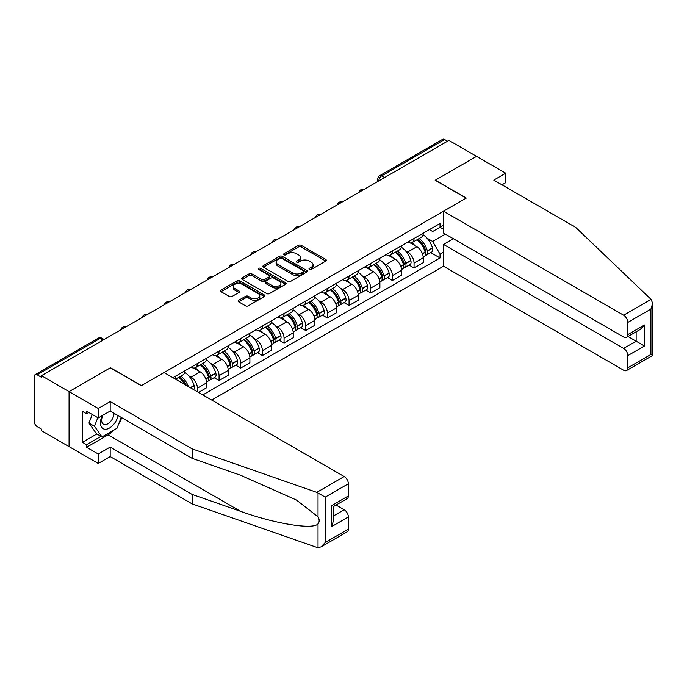 <?xml version="1.0" encoding="UTF-8"?>
<svg xmlns="http://www.w3.org/2000/svg" width="687" height="687" viewBox="0 0 687 687"><rect width="100%" height="100%" fill="white"/><g stroke="black" fill="none" stroke-linecap="round" stroke-linejoin="round"><path stroke-width="1.03" d="M309.382 269.45A1.348 0.781 0 0 0 311.288 269.45L325.775 261.086A1.932 1.116 0 0 0 326.334 260.296A1.932 1.116 0 0 0 325.775 259.514L301.232 245.345A1.932 1.116 0 0 0 298.51 245.345L284.023 253.709A1.348 0.781 0 0 0 283.628 254.259A1.348 0.781 0 0 0 284.023 254.808A1.348 0.781 0 0 0 285.929 254.808L287.801 253.726A6.166 3.564 0 0 1 296.526 253.726L298.579 254.903A6.166 3.564 0 0 1 300.382 257.427A6.166 3.564 0 0 1 298.579 259.944L296.698 261.026A1.348 0.781 0 0 0 296.303 261.575A1.348 0.781 0 0 0 296.698 262.125A1.348 0.781 0 0 0 298.613 262.125L300.485 261.043A6.166 3.564 0 0 1 309.21 261.043L311.254 262.228A6.166 3.564 0 0 1 313.057 264.744A6.166 3.564 0 0 1 311.254 267.26L309.382 268.342A1.348 0.781 0 0 0 308.987 268.9A1.348 0.781 0 0 0 309.382 269.45L309.382 268.342M238.664 300.279A1.932 1.116 0 0 0 238.097 301.069A1.932 1.116 0 0 0 238.664 301.851L245.542 305.827A1.932 1.116 0 0 0 248.273 305.827L264.358 296.544A1.932 1.116 0 0 0 264.924 295.753A1.932 1.116 0 0 0 264.358 294.972L239.823 280.803A1.932 1.116 0 0 0 237.092 280.803L221.008 290.086A1.932 1.116 0 0 0 220.441 290.876A1.932 1.116 0 0 0 221.008 291.666L229.321 296.466A1.932 1.116 0 0 0 232.051 296.466L238.93 292.49A1.932 1.116 0 0 0 239.497 291.7A1.932 1.116 0 0 0 238.93 290.919L234.808 288.531A5.161 2.98 0 0 1 233.297 286.427A5.161 2.98 0 0 1 236.483 283.679A5.161 2.98 0 0 1 242.099 284.324L258.26 293.65A5.161 2.98 0 0 1 259.772 295.753A5.161 2.98 0 0 1 256.586 298.502A5.161 2.98 0 0 1 250.961 297.857L248.273 296.303A1.932 1.116 0 0 0 245.542 296.303L238.664 300.279L238.664 301.851M41.435 375.669L448.92 140.406L476.555 156.361L435.172 180.26L466.138 198.139L141.428 385.613L110.461 367.725L69.069 391.624L41.435 375.669L41.435 377.275L37.124 374.784A3.924 2.267 -120 0 0 35.166 374.595A3.924 2.267 -120 0 0 34.35 376.39L34.35 421.775A3.924 2.267 -120 0 0 37.124 426.584L41.435 429.074L41.435 430.672L69.069 446.627L69.069 391.624L69.069 446.627L98.232 463.467L98.232 454.004L110.178 447.108L110.178 456.572L98.232 463.467M287.939 281.352A1.932 1.116 0 0 0 290.67 281.352L306.754 272.061A1.932 1.116 0 0 0 307.321 271.279A1.932 1.116 0 0 0 306.754 270.489L282.22 256.32A1.932 1.116 0 0 0 279.489 256.32L263.404 265.611A1.932 1.116 0 0 0 262.838 266.401A1.932 1.116 0 0 0 263.404 267.183L287.939 281.352M259.239 269.742A1.348 0.781 0 0 1 260.605 269.931L260.605 268.325L285.56 282.726A1.932 1.116 0 0 1 286.118 283.516A1.932 1.116 0 0 1 285.56 284.306L269.467 293.589A1.932 1.116 0 0 1 266.745 293.589L242.202 279.42L249.089 275.478L249.089 273.873L242.202 277.849A1.932 1.116 0 0 0 241.644 278.639A1.932 1.116 0 0 0 242.202 279.42L242.202 277.849M249.089 275.478A1.932 1.116 0 0 1 251.82 275.478L251.82 273.873A1.932 1.116 0 0 0 249.089 273.873M251.82 273.873L261.764 279.618A1.932 1.116 0 0 0 264.495 279.618L269.064 276.981A1.932 1.116 0 0 0 269.622 276.2A1.932 1.116 0 0 0 269.064 275.41L258.698 269.424A1.348 0.781 0 0 1 258.303 268.875A1.348 0.781 0 0 1 259.136 268.153A1.348 0.781 0 0 1 260.605 268.325M211.708 400.04L443.501 266.221L623.633 370.216A5.891 3.401 -120 0 0 626.578 370.508A5.891 3.401 -120 0 0 627.798 367.811L627.798 355.626A5.891 3.401 -120 0 0 623.633 348.403L636.136 341.19L644.466 345.999L627.798 355.626M384.617 177.529L381.697 175.846A3.924 2.267 60 0 0 379.731 175.657L442.651 139.332A3.924 2.267 60 0 1 444.609 139.53L381.697 175.846A3.924 2.267 120 0 0 378.923 180.664L378.923 180.818M447.529 141.213L444.609 139.53M414.055 238.475A9.034 5.213 60 0 1 412.183 242.528L421.354 237.238A9.034 5.213 -120 0 0 423.226 233.185M405.356 250.686L407.666 252.026A9.034 5.213 60 0 1 414.055 263.087L423.226 257.797A9.034 5.213 -120 0 0 416.837 246.736L410.276 242.949M423.226 257.797L423.226 262.692L414.055 267.982L409.091 265.113M412.183 242.528A9.034 5.213 60 0 1 407.743 242.125M414.055 263.087L414.055 267.982M392.389 250.978A9.034 5.213 60 0 1 390.525 255.04L399.688 249.742A9.034 5.213 -120 0 0 401.56 245.688M387.425 277.617L392.389 280.494L401.56 275.195L401.56 270.309A9.034 5.213 -120 0 0 395.171 259.239L388.61 255.452M390.525 255.04A9.034 5.213 60 0 1 386.077 254.628M383.69 263.198L386 264.529A9.034 5.213 60 0 1 392.389 275.599L392.389 280.494M370.722 263.49A9.034 5.213 60 0 1 368.859 267.544L378.022 262.254A9.034 5.213 -120 0 0 379.894 258.2M365.759 290.129L370.722 292.997L379.894 287.707L379.894 282.812A9.034 5.213 -120 0 0 373.505 271.751L366.944 267.964M368.859 267.544A9.034 5.213 60 0 1 364.411 267.14M362.023 275.71L364.342 277.041A9.034 5.213 60 0 1 370.722 288.111L370.722 292.997M349.056 276.002A9.034 5.213 60 0 1 347.193 280.056L356.355 274.766A9.034 5.213 -120 0 0 358.228 270.704M344.093 302.641L349.056 305.509L358.228 300.219L358.228 295.324A9.034 5.213 -120 0 0 351.838 284.255L345.278 280.468M347.193 280.056A9.034 5.213 60 0 1 342.744 279.652M340.357 288.214L342.676 289.553A9.034 5.213 60 0 1 349.056 300.614L349.056 305.509M327.398 288.506A9.034 5.213 60 0 1 325.526 292.568L334.689 287.269A9.034 5.213 -120 0 0 336.561 283.216M322.426 315.144L327.398 318.012L336.561 312.722L336.561 307.836A9.034 5.213 -120 0 0 330.172 296.767L323.611 292.98M325.526 292.568A9.034 5.213 60 0 1 321.078 292.155M318.691 300.726L321.009 302.057A9.034 5.213 60 0 1 327.398 313.126L327.398 318.012M305.732 301.018A9.034 5.213 60 0 1 303.86 305.071L313.023 299.781A9.034 5.213 -120 0 0 314.895 295.728M300.76 327.656L305.732 330.524L314.895 325.234L314.895 320.34A9.034 5.213 -120 0 0 308.506 309.279L301.945 305.492M303.86 305.071A9.034 5.213 60 0 1 299.412 304.667M297.033 313.238L299.343 314.569A9.034 5.213 60 0 1 305.732 325.629L305.732 330.524M284.066 313.53A9.034 5.213 60 0 1 282.194 317.583L291.357 312.293A9.034 5.213 -120 0 0 293.229 308.231M279.094 340.159L284.066 343.036L293.229 337.738L293.229 332.852A9.034 5.213 -120 0 0 286.84 321.782L280.279 317.995M282.194 317.583A9.034 5.213 60 0 1 277.746 317.171M275.367 325.741L277.677 327.081A9.034 5.213 60 0 1 284.066 338.141L284.066 343.036M262.4 326.033A9.034 5.213 60 0 1 260.528 330.086L269.69 324.796A9.034 5.213 -120 0 0 271.563 320.743M257.427 352.671L262.4 355.54L271.563 350.25L271.563 345.355A9.034 5.213 -120 0 0 265.173 334.294L258.613 330.507M260.528 330.086A9.034 5.213 60 0 1 256.079 329.683M253.701 338.253L256.011 339.584A9.034 5.213 60 0 1 262.4 350.653L262.4 355.54M240.733 338.545A9.034 5.213 60 0 1 238.861 342.598L248.024 337.308A9.034 5.213 -120 0 0 249.896 333.255M235.761 365.183L240.733 368.052L249.896 362.762L249.896 357.867A9.034 5.213 -120 0 0 243.507 346.806L236.946 343.011M238.861 342.598A9.034 5.213 60 0 1 234.413 342.195M232.034 350.756L234.344 352.096A9.034 5.213 60 0 1 240.733 363.157L240.733 368.052M219.067 351.048A9.034 5.213 60 0 1 217.195 355.11L226.358 349.812A9.034 5.213 -120 0 0 228.23 345.759M214.095 377.687L219.067 380.564L228.23 375.265L228.23 370.379A9.034 5.213 -120 0 0 221.841 359.31L215.28 355.522M217.195 355.11A9.034 5.213 60 0 1 212.747 354.698M210.368 363.268L212.678 364.599A9.034 5.213 60 0 1 219.067 375.669L219.067 380.564M197.401 363.56A9.034 5.213 60 0 1 195.529 367.614L204.692 362.324A9.034 5.213 -120 0 0 206.564 358.27M198.509 392.423L206.564 387.777L206.564 382.882A9.034 5.213 -120 0 0 200.175 371.822L193.614 368.034M195.529 367.614A9.034 5.213 60 0 1 191.08 367.21M188.702 375.78L191.012 377.111A9.034 5.213 60 0 1 197.401 388.181L197.401 391.788M175.537 379.164L183.025 374.836A9.034 5.213 -120 0 0 184.897 370.774M175.735 376.072A9.034 5.213 60 0 1 175.065 378.889M443.501 229.252L440.032 227.251L432.673 231.502L429.401 229.613M427.022 238.183L432.673 241.438L445.374 234.104M443.501 252.189L440.032 254.19L432.673 241.438M202.82 394.913L440.032 257.96L440.032 254.19M443.501 225.242L440.032 227.251L440.032 223.481L172.952 377.67M430.749 252.601L440.032 257.96M309.914 269.639L311.254 268.866A6.166 3.564 0 0 0 313.057 266.35L313.057 264.744M300.382 257.427L300.382 259.025A6.166 3.564 0 0 1 298.579 261.549L297.239 262.322M325.775 259.514L325.775 261.086L301.232 246.951A1.932 1.116 0 0 0 298.51 246.951L284.564 254.997M306.728 272.078L282.22 257.926A1.932 1.116 0 0 0 279.489 257.926L263.43 267.2L263.404 265.611M303.345 271.829A1.348 0.781 0 0 0 303.74 271.279A1.348 0.781 0 0 0 303.345 270.73L281.807 258.295A1.348 0.781 0 0 0 279.901 258.295L277.926 259.428A6.166 3.564 0 0 0 276.114 261.953A6.166 3.564 0 0 0 277.926 264.469L292.645 272.971A6.166 3.564 0 0 0 301.37 272.971L303.345 271.829L303.345 273.435A1.348 0.781 0 0 0 303.74 272.885L303.74 271.279M276.114 261.953L276.114 263.55A6.166 3.564 0 0 0 277.926 266.075L277.926 264.469M303.345 273.435L301.37 274.577A6.166 3.564 0 0 1 292.645 274.577L277.926 266.075M251.82 275.478L261.764 281.223A1.932 1.116 0 0 0 264.495 281.223L269.064 278.587A1.932 1.116 0 0 0 269.622 277.797L269.622 276.2M260.605 269.931L285.534 284.315M272.095 285.586A5.161 2.98 0 0 0 277.711 286.23A5.161 2.98 0 0 0 280.897 283.473A5.161 2.98 0 0 0 279.386 281.369L273.692 278.089A1.932 1.116 0 0 0 270.97 278.089L266.401 280.725A1.932 1.116 0 0 0 265.835 281.507A1.932 1.116 0 0 0 266.401 282.297L272.095 285.586L272.095 287.183A5.161 2.98 0 0 0 277.711 287.827A5.161 2.98 0 0 0 280.897 285.079L280.897 283.473M265.835 281.507L265.835 283.113A1.932 1.116 0 0 0 266.401 283.903L266.401 282.297M272.095 287.183L266.401 283.903M259.772 295.753L259.772 297.359A5.161 2.98 0 0 1 256.586 300.107A5.161 2.98 0 0 1 250.961 299.463L248.273 297.909A1.932 1.116 0 0 0 245.542 297.909L238.69 301.868M233.297 286.427L233.297 288.033A5.161 2.98 0 0 0 234.808 290.137L234.808 288.531M238.904 292.507L234.808 290.137M264.332 296.561L239.823 282.409A1.932 1.116 0 0 0 237.092 282.409L221.034 291.674M417.464 239.48A12.375 7.145 60 0 1 417.533 239.514A12.375 7.145 60 0 1 425.674 250.618L425.742 250.875A2.405 1.391 60 0 1 425.365 252.764A2.405 1.391 60 0 1 425.313 252.79M416.923 239.789A14.925 8.622 60 0 1 425.133 252.112L425.201 252.369A4.964 2.86 60 0 1 424.42 256.26L423.183 256.972M425.27 255.16A4.964 2.86 -120 0 0 426.644 254.98A4.964 2.86 -120 0 0 427.426 251.081L427.348 250.824A14.925 8.622 -120 0 0 419.147 238.509M423.037 234.765A14.925 8.622 60 0 1 432.424 247.895L432.492 248.153A4.964 2.86 60 0 1 431.711 252.052L426.644 254.98M411.839 242.7A14.925 8.622 60 0 1 414.957 245.645M422.213 245.663L424.111 246.762M651.053 299.377L652.65 303.268L650.924 309.073L627.798 322.426A5.891 3.401 -120 0 0 623.633 315.213L651.053 299.377L575.715 227.406L493.781 180.097L505.718 173.201L476.555 156.361L435.309 180.183L466.275 198.062L443.501 211.21L623.633 315.213M505.718 173.201L505.718 182.665L501.974 184.829M443.501 266.221L443.501 244.409L623.633 348.403M443.501 211.21L443.501 233.022L623.633 337.016A5.891 3.401 -120 0 0 626.578 337.308A5.891 3.401 -120 0 0 627.798 334.612L627.798 322.426M453.36 238.715L443.501 244.409M627.995 336.493L636.136 341.19L636.136 331.795M627.798 334.612L644.466 324.994L640.301 329.391L626.578 337.308M627.798 367.811L650.924 354.458L651.8 354.964M110.178 447.108L192.12 494.417L192.12 503.88L316.784 547.376L318.029 547.668L321.078 546.886L325.243 542.49L348.369 529.136A5.891 3.401 60 0 1 347.15 531.841L321.078 546.886M192.12 494.417L240.553 511.317C274.963 523.82 313.504 530.029 318.029 523.795C319.541 521.897 319.541 519.57 318.029 516.813L296.389 499.999L240.553 475.232L192.12 458.341L110.178 411.032L98.232 417.928L86.571 411.187L86.571 413.754L82.406 411.35L82.406 442.299L86.571 444.704L101.015 436.365M192.12 503.88L110.178 456.572M348.369 483.76L325.243 497.105L316.784 492.364L192.12 448.877L110.178 401.569L98.232 408.464L69.069 391.624L110.324 367.811L141.29 385.69L164.064 372.543L344.196 476.538A5.891 3.401 60 0 1 348.369 483.76L348.369 495.945A5.891 3.401 60 0 1 347.15 498.642L333.427 506.559L333.427 520.763L331.701 526.577L331.701 505.563C333.951 506.86 333.951 506.86 331.701 505.563L348.369 495.945M98.232 408.464L98.232 417.928M114.222 429.864A22.096 12.761 -60 0 1 108.099 434.845L86.571 447.271L98.232 454.004M86.571 447.271L86.571 444.704M110.178 401.569L110.178 411.032M192.12 448.877L192.12 458.341M333.427 515.954L344.196 509.737A5.891 3.401 60 0 1 348.369 516.95L348.369 529.136M344.196 509.737L336.063 505.039M121.745 417.705A22.096 12.761 -60 0 1 118.611 424.085M88.795 412.475L86.571 413.754M82.406 442.299L96.85 433.961M102.208 415.626A12.77 7.368 120 0 0 100.457 422.814A12.77 7.368 120 0 0 108.168 428.679A12.77 7.368 120 0 0 118.13 415.618M102.895 415.231A8.742 5.049 120 0 0 101.659 420.221A8.742 5.049 120 0 0 103.471 424.223A8.742 5.049 120 0 0 110.143 421.947A8.742 5.049 120 0 0 114.025 413.248M121.204 417.395L116.988 428.267L101.985 436.923L96.438 433.72L88.932 423.055L92.264 414.476M101.985 436.923L94.488 426.258L97.82 417.687M88.932 423.055L94.488 426.258M395.798 251.992A12.375 7.145 60 0 1 395.867 252.026A12.375 7.145 60 0 1 404.008 263.13L404.076 263.387A2.405 1.391 60 0 1 403.698 265.276A2.405 1.391 60 0 1 403.647 265.302M395.257 252.301A14.925 8.622 60 0 1 403.467 264.615L403.535 264.873A4.964 2.86 60 0 1 402.754 268.772L401.517 269.484M403.604 267.672A4.964 2.86 -120 0 0 404.978 267.483A4.964 2.86 -120 0 0 405.759 263.593L405.682 263.336A14.925 8.622 -120 0 0 397.481 251.021M401.371 247.277A14.925 8.622 60 0 1 410.757 260.407L410.826 260.665A4.964 2.86 60 0 1 410.045 264.555L404.978 267.483M390.173 255.212A14.925 8.622 60 0 1 393.29 258.157M400.547 258.175L402.445 259.274M374.14 264.495A12.375 7.145 60 0 1 374.2 264.529A12.375 7.145 60 0 1 382.341 275.633L382.41 275.891A2.405 1.391 60 0 1 382.032 277.78A2.405 1.391 60 0 1 381.981 277.814M373.591 264.813A14.925 8.622 60 0 1 381.8 277.127L381.869 277.385A4.964 2.86 60 0 1 381.087 281.275L379.851 281.988M381.938 280.184A4.964 2.86 -120 0 0 383.312 279.995A4.964 2.86 -120 0 0 384.093 276.097L384.024 275.848A14.925 8.622 -120 0 0 375.815 263.525M379.705 259.789A14.925 8.622 60 0 1 389.091 272.919L389.16 273.177A4.964 2.86 60 0 1 388.378 277.067L383.312 279.995M368.507 267.724A14.925 8.622 60 0 1 371.624 270.661M378.88 270.687L380.778 271.786M352.474 277.007A12.375 7.145 60 0 1 352.534 277.041A12.375 7.145 60 0 1 360.675 288.145L360.744 288.403A2.405 1.391 60 0 1 360.366 290.292A2.405 1.391 60 0 1 360.314 290.318M351.933 277.316A14.925 8.622 60 0 1 360.134 289.639L360.203 289.888A4.964 2.86 60 0 1 359.421 293.787L358.185 294.5M360.271 292.688A4.964 2.86 -120 0 0 361.645 292.499A4.964 2.86 -120 0 0 362.427 288.609L362.358 288.351A14.925 8.622 -120 0 0 354.149 276.037M358.039 272.292A14.925 8.622 60 0 1 367.425 285.423L367.493 285.68A4.964 2.86 60 0 1 366.712 289.579L361.645 292.499M346.841 280.227A14.925 8.622 60 0 1 349.958 283.173M357.214 283.19L359.112 284.289M330.808 289.519A12.375 7.145 60 0 1 330.868 289.553A12.375 7.145 60 0 1 339.009 300.657L339.077 300.915A2.405 1.391 60 0 1 338.7 302.804A2.405 1.391 60 0 1 338.648 302.83M330.267 289.828A14.925 8.622 60 0 1 338.468 302.143L338.536 302.4A4.964 2.86 60 0 1 337.755 306.29L336.527 307.003M338.605 305.2A4.964 2.86 -120 0 0 339.979 305.011A4.964 2.86 -120 0 0 340.761 301.121L340.692 300.863A14.925 8.622 -120 0 0 332.482 288.549M336.372 284.804A14.925 8.622 60 0 1 345.759 297.935L345.827 298.192A4.964 2.86 60 0 1 345.046 302.082L339.979 305.011M325.174 292.739A14.925 8.622 60 0 1 328.292 295.676M335.548 295.702L337.446 296.801M309.141 302.022A12.375 7.145 60 0 1 309.202 302.057A12.375 7.145 60 0 1 317.342 313.16L317.42 313.418A2.405 1.391 60 0 1 317.033 315.307A2.405 1.391 60 0 1 316.982 315.342M308.6 302.34A14.925 8.622 60 0 1 316.801 314.655L316.87 314.912A4.964 2.86 60 0 1 316.089 318.802L314.861 319.515M316.939 317.703A4.964 2.86 -120 0 0 318.313 317.523A4.964 2.86 -120 0 0 319.094 313.624L319.026 313.366A14.925 8.622 -120 0 0 310.816 301.052M314.706 297.308A14.925 8.622 60 0 1 324.092 310.447L324.161 310.696A4.964 2.86 60 0 1 323.379 314.594L318.313 317.523M303.508 305.243A14.925 8.622 60 0 1 306.625 308.188M313.882 308.205L315.788 309.305M287.475 314.534A12.375 7.145 60 0 1 287.535 314.569A12.375 7.145 60 0 1 295.676 325.672L295.753 325.93A2.405 1.391 60 0 1 295.367 327.819A2.405 1.391 60 0 1 295.316 327.845M286.934 314.844A14.925 8.622 60 0 1 295.135 327.158L295.204 327.416A4.964 2.86 60 0 1 294.422 331.314L293.194 332.027M295.273 330.215A4.964 2.86 -120 0 0 296.647 330.026A4.964 2.86 -120 0 0 297.428 326.136L297.359 325.878A14.925 8.622 -120 0 0 289.15 313.564M293.04 309.82A14.925 8.622 60 0 1 302.426 322.95L302.503 323.208A4.964 2.86 60 0 1 301.713 327.098L296.647 330.026M281.842 317.755A14.925 8.622 60 0 1 284.959 320.7M292.215 320.717L294.122 321.817M265.809 327.038A12.375 7.145 60 0 1 265.869 327.081A12.375 7.145 60 0 1 274.01 338.184L274.087 338.433A2.405 1.391 60 0 1 273.701 340.323A2.405 1.391 60 0 1 273.649 340.357M265.268 327.356A14.925 8.622 60 0 1 273.469 339.67L273.538 339.928A4.964 2.86 60 0 1 272.756 343.818L271.528 344.531M273.606 342.727A4.964 2.86 -120 0 0 274.98 342.538A4.964 2.86 -120 0 0 275.762 338.639L275.693 338.39A14.925 8.622 -120 0 0 267.483 326.067M271.374 322.332A14.925 8.622 60 0 1 280.76 335.462L280.837 335.72A4.964 2.86 60 0 1 280.047 339.61L274.98 342.538M260.175 330.267A14.925 8.622 60 0 1 263.293 333.204M270.549 333.229L272.456 334.329M244.143 339.55A12.375 7.145 60 0 1 244.203 339.584A12.375 7.145 60 0 1 252.344 350.688L252.421 350.945A2.405 1.391 60 0 1 252.035 352.835A2.405 1.391 60 0 1 251.983 352.86M243.602 339.859A14.925 8.622 60 0 1 251.803 352.182L251.88 352.431A4.964 2.86 60 0 1 251.09 356.33L249.862 357.042M251.94 355.231A4.964 2.86 -120 0 0 253.314 355.05A4.964 2.86 -120 0 0 254.096 351.151L254.027 350.894A14.925 8.622 -120 0 0 245.826 338.579M249.707 334.835A14.925 8.622 60 0 1 259.093 347.966L259.171 348.223A4.964 2.86 60 0 1 258.381 352.122L253.314 355.05M238.509 342.77A14.925 8.622 60 0 1 241.626 345.716M248.883 345.733L250.789 346.832M222.476 352.062A12.375 7.145 60 0 1 222.536 352.096A12.375 7.145 60 0 1 230.677 363.2L230.755 363.457A2.405 1.391 60 0 1 230.368 365.347A2.405 1.391 60 0 1 230.317 365.372M221.935 352.371A14.925 8.622 60 0 1 230.136 364.685L230.214 364.943A4.964 2.86 60 0 1 229.424 368.842L228.196 369.546M230.274 367.743A4.964 2.86 -120 0 0 231.648 367.554A4.964 2.86 -120 0 0 232.429 363.663L232.361 363.406A14.925 8.622 -120 0 0 224.16 351.091M228.041 347.347A14.925 8.622 60 0 1 237.427 360.477L237.504 360.735A4.964 2.86 60 0 1 236.714 364.625L231.648 367.554M216.843 355.282A14.925 8.622 60 0 1 219.96 358.228M227.217 358.245L229.123 359.344M200.81 364.565A12.375 7.145 60 0 1 200.87 364.599A12.375 7.145 60 0 1 209.011 375.703L209.088 375.961A2.405 1.391 60 0 1 208.702 377.85A2.405 1.391 60 0 1 208.65 377.884M200.269 364.883A14.925 8.622 60 0 1 208.47 377.197L208.547 377.455A4.964 2.86 60 0 1 207.757 381.345L206.529 382.058M208.608 380.246A4.964 2.86 -120 0 0 209.982 380.066A4.964 2.86 -120 0 0 210.763 376.167L210.694 375.909A14.925 8.622 -120 0 0 202.493 363.595M206.375 359.851A14.925 8.622 60 0 1 215.761 372.989L215.838 373.239A4.964 2.86 60 0 1 215.048 377.137L209.982 380.066M195.177 367.785A14.925 8.622 60 0 1 198.294 370.731M205.55 370.757L207.457 371.847M179.144 377.077A12.375 7.145 60 0 1 179.204 377.111A12.375 7.145 60 0 1 186.289 385.373M184.709 372.363A14.925 8.622 60 0 1 194.095 385.493L194.172 385.75A4.964 2.86 60 0 1 193.528 389.555M188.427 386.601A14.925 8.622 -120 0 0 180.827 376.107M178.603 377.386A14.925 8.622 60 0 1 184.545 384.368M183.884 383.26L185.791 384.359M379.061 180.741L378.923 180.664A3.924 2.267 0 0 1 377.773 179.058L377.773 181.488M197.401 388.181L206.564 382.882M219.067 375.669L228.23 370.379M240.733 363.157L249.896 357.867M262.4 350.653L271.563 345.355M284.066 338.141L293.229 332.852M305.732 325.629L314.895 320.34M327.398 313.126L336.561 307.836M349.056 300.614L358.228 295.324M370.722 288.111L379.894 282.812M392.389 275.599L401.56 270.309M191.012 377.111L200.175 371.822M212.678 364.599L221.841 359.31M234.344 352.096L243.507 346.806M256.011 339.584L265.173 334.294M277.677 327.081L286.84 321.782M299.343 314.569L308.506 309.279M321.009 302.057L330.172 296.767M342.676 289.553L351.838 284.255M364.342 277.041L373.505 271.751M386 264.529L395.171 259.239M407.666 252.026L416.837 246.736M363.681 189.621A3.924 2.267 120 0 0 361.946 190.625M342.014 202.133A3.924 2.267 120 0 0 340.28 203.129M320.348 214.636A3.924 2.267 120 0 0 318.613 215.641M298.682 227.148A3.924 2.267 120 0 0 296.947 228.153M277.016 239.66A3.924 2.267 120 0 0 275.281 240.656M255.349 252.163A3.924 2.267 120 0 0 253.615 253.168M233.683 264.675A3.924 2.267 120 0 0 231.948 265.671M212.017 277.179A3.924 2.267 120 0 0 210.282 278.183M190.351 289.691A3.924 2.267 120 0 0 188.616 290.695M168.684 302.203A3.924 2.267 120 0 0 166.95 303.199M147.018 314.706A3.924 2.267 120 0 0 145.283 315.711M125.352 327.218A3.924 2.267 120 0 0 123.617 328.214M102.956 340.142L100.044 338.459L37.124 374.784M104.106 339.481L102.002 338.27A3.924 2.267 120 0 0 100.044 338.459A3.924 2.267 60 0 0 98.078 338.27L35.166 374.595M311.254 268.866L311.254 267.26M296.698 262.125L296.698 261.026M298.579 261.549L298.579 259.944M284.023 254.808L284.023 253.709M298.51 246.951L298.51 245.345M301.232 246.951L301.232 245.345M279.489 257.926L279.489 256.32M282.22 257.926L282.22 256.32M306.754 272.061L306.754 270.489M292.645 274.577L292.645 272.971M301.37 274.577L301.37 272.971M261.764 281.223L261.764 279.618M264.495 281.223L264.495 279.618M269.064 278.587L269.064 276.981M285.56 284.306L285.56 282.726M245.542 297.909L245.542 296.303M248.273 297.909L248.273 296.303M250.961 299.463L250.961 297.857M238.93 292.49L238.93 290.919M221.008 291.666L221.008 290.086M237.092 282.409L237.092 280.803M239.823 282.409L239.823 280.803M264.358 296.544L264.358 294.972M422.488 253.932L425.201 252.369M427.426 251.081L432.492 248.153M427.348 250.824L432.424 247.895M425.124 252.095L425.863 251.665M422.393 253.683L425.133 252.112M650.924 354.458L650.924 309.073M644.466 324.994L644.466 345.999M318.029 547.668L318.029 523.795M318.029 516.813L318.029 492.94M325.243 497.105L325.243 542.49M348.369 516.95L331.701 526.577M316.784 492.364L344.196 476.538M108.099 434.845L240.553 511.317M400.822 266.444L403.535 264.873M405.759 263.593L410.826 260.665M405.682 263.336L410.757 260.407M403.458 264.598L404.196 264.169M400.727 266.195L403.467 264.615M379.155 278.948L381.869 277.385M384.093 276.097L389.16 273.177M384.024 275.848L389.091 272.919M379.061 278.707L382.53 276.681M357.489 291.46L360.203 289.888M362.427 288.609L367.493 285.68M362.358 288.351L367.425 285.423M360.125 289.613L360.864 289.193M357.395 291.211L360.134 289.639M335.823 303.972L338.536 302.4M340.761 301.121L345.827 298.192M340.692 300.863L345.759 297.935M338.459 302.125L339.198 301.696M335.737 303.723L338.468 302.143M314.157 316.475L316.87 314.912M319.094 313.624L324.161 310.696M319.026 313.366L324.092 310.447M314.071 316.235L317.531 314.208M292.49 328.987L295.204 327.416M297.428 326.136L302.503 323.208M297.359 325.878L302.426 322.95M295.127 327.141L295.865 326.72M292.404 328.738L295.135 327.158M270.824 341.491L273.538 339.928M275.762 338.639L280.837 335.72M275.693 338.39L280.76 335.462M273.46 339.653L274.199 339.223M270.738 341.25L273.469 339.67M249.158 354.003L251.88 352.431M254.096 351.151L259.171 348.223M254.027 350.894L259.093 347.966M249.072 353.753L252.533 351.735M227.491 366.514L230.214 364.943M232.429 363.663L237.504 360.735M232.361 363.406L237.427 360.477M227.406 366.265L230.866 364.239M205.825 379.018L208.547 377.455M210.763 376.167L215.838 373.239M210.694 375.909L215.761 372.989M208.47 377.18L209.209 376.751M205.739 378.777L208.47 377.197M190.557 387.837L194.172 385.75M190.299 387.683L194.095 385.493M364.007 189.432A3.924 3.924 0 0 0 358.975 192.343M342.341 201.935A3.924 3.924 0 0 0 337.308 204.846M320.683 214.447A3.924 3.924 0 0 0 315.642 217.358M299.017 226.959A3.924 3.924 0 0 0 293.976 229.862M277.35 239.462A3.924 3.924 0 0 0 272.31 242.374M255.684 251.974A3.924 3.924 0 0 0 250.643 254.886M234.018 264.478A3.924 3.924 0 0 0 228.977 267.389M212.352 276.99A3.924 3.924 0 0 0 207.311 279.901M190.685 289.502A3.924 3.924 0 0 0 185.645 292.404M169.019 302.005A3.924 3.924 0 0 0 163.978 304.916M147.353 314.517A3.924 3.924 0 0 0 142.312 317.428M125.687 327.021A3.924 3.924 0 0 0 120.646 329.932M102.002 338.27A3.924 3.924 0 0 0 98.078 338.27M379.731 175.657A3.924 3.924 0 0 0 377.773 179.058M652.65 303.268L652.65 355.454L626.578 370.508"/></g></svg>
